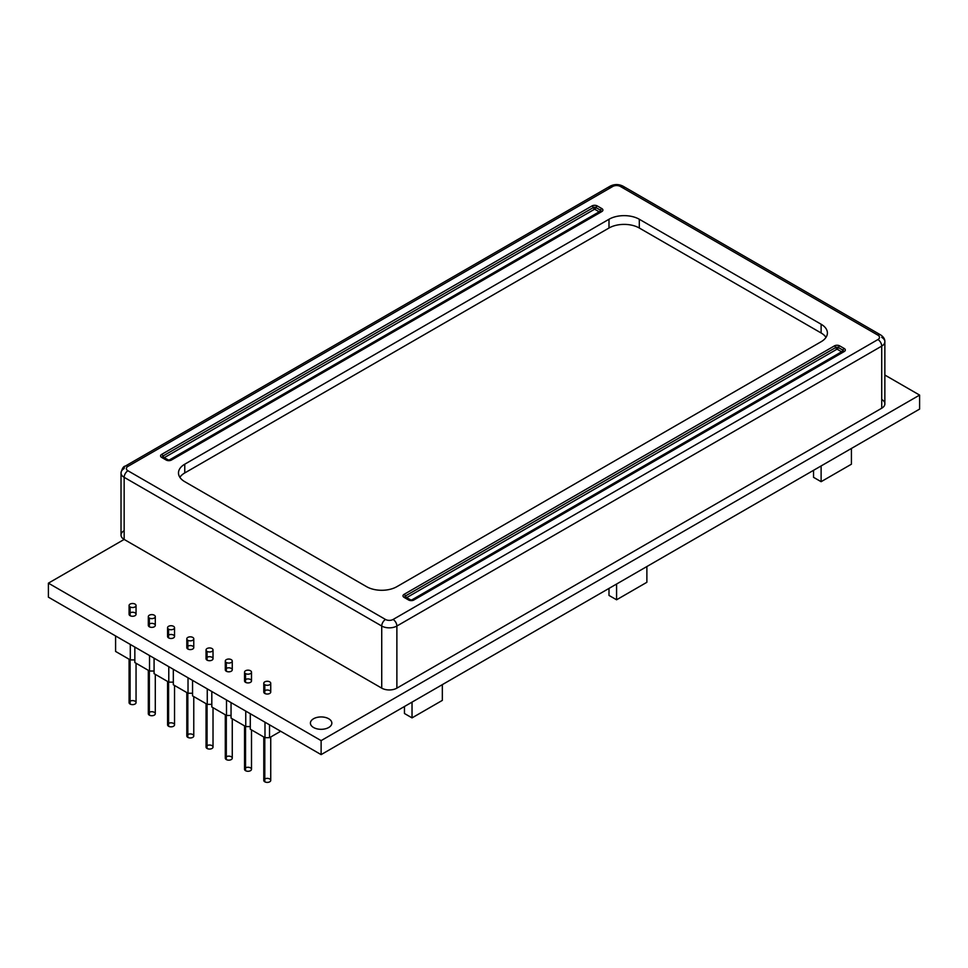<?xml version="1.0" encoding="UTF-8"?>
<svg xmlns="http://www.w3.org/2000/svg" width="968" height="968" viewBox="0 0 968 968"><rect width="100%" height="100%" fill="white"/><g stroke="black" fill="none" stroke-linecap="round" stroke-linejoin="round"><path stroke-width="1.45" d="M826.006 337.36A21.429 12.366 0 0 0 821.118 332.98A21.429 12.366 0 0 1 826.006 337.36A21.429 12.366 0 0 0 821.118 332.98L821.118 324.232L639.303 219.264L639.303 228.012A21.429 12.366 0 0 0 608.993 228.012L184.767 472.941A21.429 12.366 0 0 0 179.867 477.321A21.429 12.366 0 0 1 184.767 472.941A21.429 12.366 0 0 0 179.867 477.321M821.118 332.98L821.118 324.232L639.303 219.264L639.303 228.012L821.118 332.98L639.303 228.012L821.118 332.98L821.118 324.232A21.429 12.366 180 0 1 827.398 332.98A21.429 12.366 180 0 1 821.118 341.728L396.88 586.668A21.429 12.366 180 0 1 366.582 586.668L184.767 481.689A21.429 12.366 180 0 1 178.487 472.941A21.429 12.366 180 0 1 184.767 464.192L184.767 472.941L608.993 228.012L608.993 219.264L184.767 464.192L184.767 472.941L608.993 228.012L608.993 219.264A21.429 12.366 180 0 1 639.303 219.264L639.303 228.012A21.429 12.366 0 0 0 608.993 228.012L608.993 219.264L184.767 464.192L184.767 472.941M884.861 341.728C884.97 339.175 883.554 336.888 880.614 334.904A5.36 3.098 120 0 0 877.94 335.17L620.367 186.461A5.36 3.098 120 0 1 624.154 188.651A5.36 3.098 120 0 0 620.367 186.461A5.36 3.098 0 0 0 612.78 186.461A5.36 3.098 60 0 0 608.993 188.651A5.36 3.098 60 0 1 612.78 186.461L127.945 466.382A5.36 3.098 60 0 0 125.271 466.116L610.106 186.195C614.414 184.029 618.734 184.029 623.041 186.195L880.614 334.904A5.36 3.098 120 0 0 877.94 335.17A5.36 3.098 0 0 1 877.94 339.55A5.36 3.098 60 0 1 881.727 346.108L396.88 626.03L396.88 688.139L881.727 408.218L881.727 346.108A5.36 3.098 60 0 0 877.94 339.55L393.093 619.472L877.94 339.55A5.36 3.098 60 0 1 881.727 346.108A10.708 6.183 180 0 0 884.861 341.728L884.861 403.837A10.708 6.183 180 0 1 881.727 408.218L881.727 346.108A10.708 6.183 180 0 0 881.727 337.36A10.708 6.183 180 0 1 881.727 346.108L396.88 626.03A10.708 6.183 180 0 1 381.731 626.03A5.36 3.098 120 0 1 385.518 619.472A5.36 3.098 0 0 0 393.093 619.472A5.36 3.098 60 0 1 396.88 626.03L396.88 688.139A10.708 6.183 180 0 1 381.731 688.139L381.731 626.03A5.36 3.098 120 0 1 385.518 619.472L127.945 470.763L385.518 619.472A5.36 3.098 0 0 0 393.093 619.472A5.36 3.098 60 0 1 396.88 626.03L396.88 688.139L881.727 408.218L881.727 346.108L396.88 626.03A10.708 6.183 180 0 1 381.731 626.03L124.158 477.321A10.708 6.183 180 0 1 124.158 468.572A5.36 3.098 60 0 1 127.945 466.382A5.36 3.098 0 0 0 127.945 470.763A5.36 3.098 120 0 0 124.158 477.321A10.708 6.183 180 0 1 124.158 468.572A5.36 3.098 60 0 1 127.945 466.382A5.36 3.098 0 0 0 127.945 470.763L385.518 619.472A5.36 3.098 0 0 0 393.093 619.472L877.94 339.55A5.36 3.098 0 0 0 877.94 335.17L620.367 186.461A5.36 3.098 0 0 0 612.78 186.461L127.945 466.382A5.36 3.098 0 0 0 127.945 470.763A5.36 3.098 120 0 0 124.158 477.321L124.158 539.43L381.731 688.139L381.731 626.03L124.158 477.321L124.158 539.43A10.708 6.183 180 0 1 121.024 535.05L121.024 472.941A10.708 6.183 180 0 0 124.158 477.321L124.158 539.43L48.4 583.159L321.122 740.617L919.6 395.089L884.861 375.039L919.6 395.089L919.6 409.089L321.122 754.616L919.6 409.089L919.6 395.089L884.861 375.039M162.624 457.271A1.851 1.077 180 0 1 162.963 456.025A1.851 1.077 180 0 0 162.624 457.271A1.851 1.077 180 0 1 162.588 457.223A1.851 1.077 180 0 1 162.963 456.025A2.142 1.234 -120 0 0 164.282 457.658L168.819 460.284L599.18 211.811L594.63 209.185L164.282 457.658A2.142 1.234 -60 0 1 163.665 457.864A2.142 1.234 -60 0 0 164.282 457.658L168.819 460.284L599.18 211.811A2.142 1.234 120 0 0 600.487 210.177A1.851 1.077 180 0 1 600.874 211.375A1.851 1.077 180 0 1 600.838 211.423A1.851 1.077 180 0 0 600.487 210.177L595.949 207.563A2.142 1.234 -60 0 1 594.63 209.185A2.142 1.234 60 0 1 593.323 207.563A1.851 1.077 180 0 1 595.949 207.563A2.142 1.234 -60 0 1 594.63 209.185L164.282 457.658L168.819 460.284L599.18 211.811L594.63 209.185A2.142 1.234 60 0 1 593.323 207.563L162.963 456.025A2.142 1.234 -120 0 0 164.282 457.658A2.142 1.234 -60 0 1 163.665 457.864M842.208 351.977A2.142 1.234 60 0 1 841.603 351.771A2.142 1.234 60 0 0 842.208 351.977A2.142 1.234 60 0 1 841.603 351.771L837.054 349.146A2.142 1.234 60 0 1 835.747 347.524A1.851 1.077 180 0 1 838.373 347.524A2.142 1.234 -60 0 1 837.054 349.146L406.693 597.619L411.243 600.245L841.603 351.771L837.054 349.146A2.142 1.234 60 0 1 835.747 347.524L405.386 595.986A2.142 1.234 -120 0 0 406.693 597.619A2.142 1.234 -60 0 1 406.088 597.825A2.142 1.234 -60 0 0 406.693 597.619L411.243 600.245L841.603 351.771A2.142 1.234 120 0 0 842.91 350.138A1.851 1.077 180 0 1 843.297 351.336A1.851 1.077 180 0 1 843.249 351.384A1.851 1.077 180 0 0 842.91 350.138L838.373 347.524A2.142 1.234 -60 0 1 837.054 349.146L406.693 597.619L411.243 600.245L841.603 351.771L837.054 349.146A2.142 1.234 60 0 1 835.747 347.524A1.851 1.077 180 0 1 838.373 347.524A2.142 1.234 -60 0 1 839.68 345.891A3.715 2.142 0 0 0 834.428 345.891L404.079 594.352A3.715 2.142 0 0 0 404.079 597.377L408.617 600.003A3.715 2.142 0 0 0 413.868 600.003A2.142 1.234 -120 0 0 412.562 600.124A1.851 1.077 180 0 1 409.936 600.124A1.851 1.077 180 0 0 412.562 600.124A2.142 1.234 -120 0 1 413.868 600.003A2.142 1.234 -120 0 0 412.791 599.894L843.152 351.432A2.142 1.234 -120 0 0 842.91 351.662A2.142 1.234 -120 0 1 844.229 351.541A3.715 2.142 0 0 0 844.229 348.504A2.142 1.234 120 0 0 842.91 350.138L838.373 347.524A2.142 1.234 -60 0 1 839.68 345.891L844.229 348.504A2.142 1.234 120 0 0 842.91 350.138A1.851 1.077 180 0 1 843.249 351.384M405.048 597.232A1.851 1.077 180 0 1 405.386 595.986A2.142 1.234 -120 0 0 404.079 594.352L834.428 345.891A3.715 2.142 0 0 1 839.68 345.891A2.142 1.234 -60 0 0 838.373 347.524A1.851 1.077 180 0 0 835.747 347.524A2.142 1.234 -120 0 0 834.428 345.891A2.142 1.234 -120 0 1 835.747 347.524L405.386 595.986A1.851 1.077 180 0 0 405.048 597.232A1.851 1.077 180 0 1 404.999 597.183A1.851 1.077 180 0 1 405.386 595.986A2.142 1.234 -120 0 0 404.079 594.352L834.428 345.891A3.715 2.142 0 0 1 839.68 345.891L844.229 348.504A2.142 1.234 120 0 0 842.91 350.138L838.373 347.524A2.142 1.234 -60 0 1 837.054 349.146L406.693 597.619A2.142 1.234 -60 0 1 406.088 597.825M881.727 408.218A10.708 6.183 180 0 0 881.727 399.469A10.708 6.183 180 0 1 881.727 408.218L396.88 688.139A10.708 6.183 180 0 1 381.731 688.139L124.158 539.43L48.4 583.159L48.4 597.159L321.122 754.616L919.6 409.089L919.6 395.089L321.122 740.617L321.122 754.616L48.4 597.159L321.122 754.616L321.122 740.617L919.6 395.089M129.083 605.52L129.083 614.269A3.485 2.009 0 0 0 130.099 615.684L130.099 606.936A3.485 2.009 0 0 0 133.899 607.372A3.485 2.009 0 0 0 136.052 605.52A3.485 2.009 0 0 0 132.568 603.5A3.485 2.009 0 0 0 129.083 605.52A3.485 2.009 0 0 0 130.099 606.936A3.485 2.009 0 0 0 135.931 606.041A3.485 2.009 0 0 0 131.66 603.572A3.485 2.009 0 0 0 130.099 606.936A3.485 2.009 0 0 0 135.931 606.041A3.485 2.009 0 0 0 131.66 603.572A3.485 2.009 0 0 0 130.099 606.936L130.099 615.684A3.485 2.009 0 0 0 133.899 616.12A3.485 2.009 0 0 0 136.052 614.269L136.052 605.52M148.322 616.628L148.322 625.376A3.485 2.009 0 0 0 149.35 626.792L149.35 618.044A3.485 2.009 0 0 0 153.138 618.479A3.485 2.009 0 0 0 155.291 616.628A3.485 2.009 0 0 0 151.807 614.62A3.485 2.009 0 0 0 148.322 616.628A3.485 2.009 0 0 0 149.35 618.044A3.485 2.009 0 0 0 155.17 617.148A3.485 2.009 0 0 0 150.911 614.68A3.485 2.009 0 0 0 149.35 618.044A3.485 2.009 0 0 0 155.17 617.148A3.485 2.009 0 0 0 150.911 614.68A3.485 2.009 0 0 0 149.35 618.044L149.35 626.792A3.485 2.009 0 0 0 153.138 627.228A3.485 2.009 0 0 0 155.291 625.376L155.291 616.628M167.573 627.736L167.573 636.484A3.485 2.009 0 0 0 168.589 637.9L168.589 629.152A3.485 2.009 0 0 0 172.377 629.587A3.485 2.009 0 0 0 174.53 627.736A3.485 2.009 0 0 0 171.046 625.727A3.485 2.009 0 0 0 167.573 627.736A3.485 2.009 0 0 0 168.589 629.152A3.485 2.009 0 0 0 174.409 628.256A3.485 2.009 0 0 0 170.15 625.788A3.485 2.009 0 0 0 168.589 629.152A3.485 2.009 0 0 0 174.409 628.256A3.485 2.009 0 0 0 170.15 625.788A3.485 2.009 0 0 0 168.589 629.152L168.589 637.9A3.485 2.009 0 0 0 172.377 638.335A3.485 2.009 0 0 0 174.53 636.484L174.53 627.736M186.812 638.844L186.812 647.592A3.485 2.009 0 0 0 187.828 649.008L187.828 640.259A3.485 2.009 0 0 0 191.628 640.695A3.485 2.009 0 0 0 193.769 638.844A3.485 2.009 0 0 0 190.297 636.835A3.485 2.009 0 0 0 186.812 638.844A3.485 2.009 0 0 0 187.828 640.259A3.485 2.009 0 0 0 193.661 639.364A3.485 2.009 0 0 0 189.389 636.896A3.485 2.009 0 0 0 187.828 640.259A3.485 2.009 0 0 0 193.661 639.364A3.485 2.009 0 0 0 189.389 636.896A3.485 2.009 0 0 0 187.828 640.259L187.828 649.008A3.485 2.009 0 0 0 191.628 649.443A3.485 2.009 0 0 0 193.769 647.592L193.769 638.844M206.051 649.952L206.051 658.7A3.485 2.009 0 0 0 207.067 660.128L207.067 651.379A3.485 2.009 0 0 0 210.867 651.815A3.485 2.009 0 0 0 213.02 649.952A3.485 2.009 0 0 0 209.536 647.943A3.485 2.009 0 0 0 206.051 649.952A3.485 2.009 0 0 0 207.067 651.379A3.485 2.009 0 0 0 212.899 650.472A3.485 2.009 0 0 0 208.628 648.015A3.485 2.009 0 0 0 207.067 651.379A3.485 2.009 0 0 0 212.899 650.472A3.485 2.009 0 0 0 208.628 648.015A3.485 2.009 0 0 0 207.067 651.379L207.067 660.128A3.485 2.009 0 0 0 210.867 660.563A3.485 2.009 0 0 0 213.02 658.7L213.02 649.952M225.29 661.059L225.29 669.808A3.485 2.009 0 0 0 226.318 671.235L226.318 662.487A3.485 2.009 0 0 0 230.106 662.923A3.485 2.009 0 0 0 232.259 661.059A3.485 2.009 0 0 0 228.775 659.051A3.485 2.009 0 0 0 225.29 661.059A3.485 2.009 0 0 0 226.318 662.487A3.485 2.009 0 0 0 232.138 661.58A3.485 2.009 0 0 0 227.879 659.123A3.485 2.009 0 0 0 226.318 662.487A3.485 2.009 0 0 0 232.138 661.58A3.485 2.009 0 0 0 227.879 659.123A3.485 2.009 0 0 0 226.318 662.487L226.318 671.235A3.485 2.009 0 0 0 230.106 671.671A3.485 2.009 0 0 0 232.259 669.808L232.259 661.059M244.541 672.167L244.541 680.915A3.485 2.009 0 0 0 245.557 682.343A3.485 2.009 0 0 0 249.357 682.779A3.485 2.009 0 0 0 251.498 680.915L251.498 672.167A3.485 2.009 0 0 0 248.014 670.159A3.485 2.009 0 0 0 244.541 672.167A3.485 2.009 0 0 0 245.557 673.595A3.485 2.009 0 0 0 249.357 674.03A3.485 2.009 0 0 0 251.498 672.167M263.78 683.275L263.78 692.023A3.485 2.009 0 0 0 264.796 693.451A3.485 2.009 0 0 0 268.596 693.887A3.485 2.009 0 0 0 270.738 692.023L270.738 683.275A3.485 2.009 0 0 0 267.265 681.266A3.485 2.009 0 0 0 263.78 683.275A3.485 2.009 0 0 0 264.796 684.703A3.485 2.009 0 0 0 268.596 685.138A3.485 2.009 0 0 0 270.738 683.275M821.118 443.211L851.416 425.714M616.58 561.295L646.878 543.798M412.029 679.391L442.34 661.894M313.547 727.5A10.708 6.183 0 0 0 325.224 728.844A10.708 6.183 0 0 0 331.842 723.12A10.708 6.183 0 0 0 321.122 716.937A10.708 6.183 0 0 0 310.413 723.12A10.708 6.183 0 0 0 313.547 727.5A10.708 6.183 0 0 0 331.467 724.73A10.708 6.183 0 0 0 318.351 717.155A10.708 6.183 0 0 0 313.547 727.5A10.708 6.183 0 0 0 331.467 724.73A10.708 6.183 0 0 0 318.351 717.155A10.708 6.183 0 0 0 313.547 727.5M442.34 684.642L442.34 700.384L442.34 684.642L442.34 700.384L412.029 717.881L404.455 713.501L404.455 706.507L404.455 713.501L412.029 717.881L404.455 713.501L404.455 706.507M412.029 702.127L412.029 717.881L442.34 700.384L412.029 717.881L412.029 702.127L412.029 717.881M646.878 566.546L646.878 582.288L646.878 566.546L646.878 582.288L616.58 599.785L608.993 595.417L608.993 588.411L608.993 595.417L616.58 599.785L608.993 595.417L608.993 588.411M616.58 584.043L616.58 599.785L646.878 582.288L616.58 599.785L616.58 584.043L616.58 599.785M851.416 448.45L851.416 464.204L851.416 448.45L851.416 464.204L821.118 481.689L813.543 477.321L813.543 470.327L813.543 477.321L821.118 481.689L813.543 477.321L813.543 470.327M821.118 465.947L821.118 481.689L851.416 464.204L821.118 481.689L821.118 465.947L821.118 481.689M280.672 731.264L269.527 737.689L280.672 731.264L269.527 737.689L269.527 724.826L269.527 737.689L264.99 737.689L264.99 722.213L264.99 737.689L250.288 729.207L250.288 713.719M250.288 726.581L245.751 726.581L250.288 726.581L245.751 726.581L231.049 718.099L231.049 702.611M231.049 715.473L226.5 715.473L231.049 715.473L226.5 715.473L211.811 706.991L211.811 691.503M211.811 704.365L207.261 704.365L211.811 704.365L207.261 704.365L192.559 695.883L192.559 680.395M192.559 693.257L188.022 693.257L192.559 693.257L188.022 693.257L173.32 684.763L173.32 669.287M173.32 682.15L168.783 682.15L173.32 682.15L168.783 682.15L154.081 673.655L154.081 658.18M154.081 671.03L149.532 671.03L154.081 671.03L149.532 671.03L134.842 662.548L134.842 647.072M134.842 659.922L130.293 659.922L134.842 659.922L130.293 659.922L115.591 651.44L115.591 635.952M263.78 736.999L263.78 780.377A3.485 2.009 0 0 0 264.796 781.805A3.485 2.009 0 0 0 268.596 782.241A3.485 2.009 0 0 0 270.738 780.377L270.738 736.999M245.751 726.581L245.751 711.093L245.751 726.581L231.049 718.099L245.751 726.581L245.751 711.093M226.5 715.473L226.5 699.985L226.5 715.473L211.811 706.991L226.5 715.473L226.5 699.985M207.261 704.365L207.261 688.877L207.261 704.365L192.559 695.883L207.261 704.365L207.261 688.877M188.022 693.257L188.022 677.769L188.022 693.257L173.32 684.763L188.022 693.257L188.022 677.769M168.783 682.15L168.783 666.662L168.783 682.15L154.081 673.655L168.783 682.15L168.783 666.662M149.532 671.03L149.532 655.554L149.532 671.03L134.842 662.548L149.532 671.03L149.532 655.554M130.293 659.922L130.293 644.446L130.293 659.922L115.591 651.44L130.293 659.922L130.293 644.446M244.541 725.879L244.541 769.27A3.485 2.009 0 0 0 245.557 770.697A3.485 2.009 0 0 0 249.357 771.133A3.485 2.009 0 0 0 251.498 769.27L251.498 729.908M225.29 714.771L225.29 758.162A3.485 2.009 0 0 0 226.318 759.577A3.485 2.009 0 0 0 230.106 760.013A3.485 2.009 0 0 0 232.259 758.162L232.259 718.8M206.051 703.663L206.051 747.054A3.485 2.009 0 0 0 207.067 748.47A3.485 2.009 0 0 0 210.867 748.905A3.485 2.009 0 0 0 213.02 747.054L213.02 707.681M186.812 692.556L186.812 735.946A3.485 2.009 0 0 0 187.828 737.362A3.485 2.009 0 0 0 191.628 737.798A3.485 2.009 0 0 0 193.769 735.946L193.769 696.573M167.573 681.448L167.573 724.838A3.485 2.009 0 0 0 168.589 726.254A3.485 2.009 0 0 0 172.377 726.69A3.485 2.009 0 0 0 174.53 724.838L174.53 685.465M148.322 670.34L148.322 713.719A3.485 2.009 0 0 0 149.35 715.146A3.485 2.009 0 0 0 153.138 715.582A3.485 2.009 0 0 0 155.291 713.719L155.291 674.357M129.083 659.232L129.083 702.611A3.485 2.009 0 0 0 130.099 704.038A3.485 2.009 0 0 0 133.899 704.474A3.485 2.009 0 0 0 136.052 702.611L136.052 663.249M821.118 324.232A21.429 12.366 180 0 1 821.118 341.728L396.88 586.668A21.429 12.366 180 0 1 366.582 586.668L184.767 481.689A21.429 12.366 180 0 1 184.767 464.192L608.993 219.264A21.429 12.366 180 0 1 639.303 219.264L821.118 324.232A21.429 12.366 180 0 1 821.118 341.728L396.88 586.668A21.429 12.366 180 0 1 366.582 586.668L184.767 481.689A21.429 12.366 180 0 1 184.767 464.192M842.91 351.662A2.142 1.234 -120 0 1 844.229 351.541L413.868 600.003L844.229 351.541A3.715 2.142 0 0 0 844.229 348.504L839.68 345.891M600.487 211.702A2.142 1.234 60 0 1 600.729 211.472A2.142 1.234 60 0 1 601.806 211.581A2.142 1.234 60 0 0 600.487 211.702A2.142 1.234 60 0 1 601.806 211.581A3.715 2.142 0 0 0 601.806 208.556L597.256 205.93A3.715 2.142 0 0 0 592.005 205.93A2.142 1.234 60 0 1 593.323 207.563A1.851 1.077 180 0 1 595.949 207.563A2.142 1.234 -60 0 1 594.63 209.185L164.282 457.658A2.142 1.234 -120 0 1 162.963 456.025A2.142 1.234 60 0 0 161.656 454.391A3.715 2.142 0 0 0 161.656 457.416A2.142 1.234 -60 0 1 162.963 457.537A2.142 1.234 -60 0 0 161.656 457.416A2.142 1.234 -60 0 1 162.721 457.319A2.142 1.234 -60 0 1 162.963 457.537M601.806 211.581L171.445 460.042A3.715 2.142 0 0 1 166.194 460.042L161.656 457.416L166.194 460.042A3.715 2.142 0 0 0 171.445 460.042A2.142 1.234 60 0 0 170.138 460.163A1.851 1.077 180 0 1 167.512 460.163A2.142 1.234 120 0 0 166.194 460.042A3.715 2.142 0 0 0 171.445 460.042A2.142 1.234 60 0 0 170.138 460.163A1.851 1.077 180 0 1 167.512 460.163A2.142 1.234 120 0 0 166.194 460.042L161.656 457.416A3.715 2.142 0 0 1 161.656 454.391L592.005 205.93A2.142 1.234 60 0 1 593.323 207.563L162.963 456.025A2.142 1.234 60 0 0 161.656 454.391L592.005 205.93A2.142 1.234 60 0 1 593.323 207.563A1.851 1.077 180 0 1 595.949 207.563A2.142 1.234 120 0 1 597.256 205.93A3.715 2.142 0 0 0 592.005 205.93A3.715 2.142 0 0 1 597.256 205.93L601.806 208.556A3.715 2.142 0 0 1 601.806 211.581L171.445 460.042L601.806 211.581A3.715 2.142 0 0 0 601.806 208.556A2.142 1.234 -60 0 0 600.487 210.177A1.851 1.077 180 0 1 600.838 211.423M48.4 583.159L48.4 597.159L48.4 583.159L321.122 740.617L48.4 583.159L124.158 539.43A10.708 6.183 180 0 1 124.158 530.682A10.708 6.183 180 0 0 124.158 539.43L381.731 688.139L381.731 626.03L124.158 477.321A5.36 3.098 120 0 1 127.945 470.763M599.785 212.016A2.142 1.234 60 0 1 599.18 211.811A2.142 1.234 60 0 0 599.785 212.016A2.142 1.234 60 0 1 599.18 211.811A2.142 1.234 120 0 0 600.487 210.177A2.142 1.234 -60 0 1 601.806 208.556L597.256 205.93A2.142 1.234 120 0 0 595.949 207.563L600.487 210.177L595.949 207.563A2.142 1.234 120 0 1 597.256 205.93M841.603 351.771A2.142 1.234 120 0 0 842.91 350.138A2.142 1.234 120 0 1 841.603 351.771M834.428 345.891A2.142 1.234 -120 0 1 835.747 347.524L405.386 595.986A2.142 1.234 -120 0 0 406.693 597.619A2.142 1.234 -120 0 1 405.386 595.986A2.142 1.234 -120 0 0 404.079 594.352A3.715 2.142 0 0 0 404.079 597.377A2.142 1.234 120 0 1 405.386 597.498A2.142 1.234 120 0 0 404.079 597.377L408.617 600.003A2.142 1.234 -60 0 1 409.936 600.124A2.142 1.234 -60 0 0 408.617 600.003A3.715 2.142 0 0 0 413.868 600.003A3.715 2.142 0 0 1 408.617 600.003L404.079 597.377A3.715 2.142 0 0 1 404.079 594.352M608.993 219.264A21.429 12.366 180 0 1 639.303 219.264M639.303 228.012A21.429 12.366 0 0 0 608.993 228.012M396.88 688.139A10.708 6.183 180 0 1 381.731 688.139M130.099 615.684A3.485 2.009 0 0 0 135.931 614.789A3.485 2.009 0 0 0 131.66 612.321A3.485 2.009 0 0 0 130.099 615.684A3.485 2.009 0 0 0 135.931 614.789A3.485 2.009 0 0 0 131.66 612.321A3.485 2.009 0 0 0 130.099 615.684M149.35 626.792A3.485 2.009 0 0 0 155.17 625.897A3.485 2.009 0 0 0 150.911 623.428A3.485 2.009 0 0 0 149.35 626.792A3.485 2.009 0 0 0 155.17 625.897A3.485 2.009 0 0 0 150.911 623.428A3.485 2.009 0 0 0 149.35 626.792M168.589 637.9A3.485 2.009 0 0 0 174.409 637.005A3.485 2.009 0 0 0 170.15 634.536A3.485 2.009 0 0 0 168.589 637.9A3.485 2.009 0 0 0 174.409 637.005A3.485 2.009 0 0 0 170.15 634.536A3.485 2.009 0 0 0 168.589 637.9M187.828 649.008A3.485 2.009 0 0 0 193.661 648.112A3.485 2.009 0 0 0 189.389 645.644A3.485 2.009 0 0 0 187.828 649.008A3.485 2.009 0 0 0 193.661 648.112A3.485 2.009 0 0 0 189.389 645.644A3.485 2.009 0 0 0 187.828 649.008M207.067 660.128A3.485 2.009 0 0 0 212.899 659.22A3.485 2.009 0 0 0 208.628 656.764A3.485 2.009 0 0 0 207.067 660.128A3.485 2.009 0 0 0 212.899 659.22A3.485 2.009 0 0 0 208.628 656.764A3.485 2.009 0 0 0 207.067 660.128M226.318 671.235A3.485 2.009 0 0 0 232.138 670.328A3.485 2.009 0 0 0 227.879 667.872A3.485 2.009 0 0 0 226.318 671.235A3.485 2.009 0 0 0 232.138 670.328A3.485 2.009 0 0 0 227.879 667.872A3.485 2.009 0 0 0 226.318 671.235M245.557 682.343A3.485 2.009 0 0 0 251.377 681.436A3.485 2.009 0 0 0 247.118 678.979A3.485 2.009 0 0 0 245.557 682.343A3.485 2.009 0 0 0 251.377 681.436A3.485 2.009 0 0 0 247.118 678.979A3.485 2.009 0 0 0 245.557 682.343L245.557 673.595A3.485 2.009 0 0 0 251.377 672.687A3.485 2.009 0 0 0 247.118 670.231A3.485 2.009 0 0 0 245.557 673.595A3.485 2.009 0 0 0 251.377 672.687A3.485 2.009 0 0 0 247.118 670.231A3.485 2.009 0 0 0 245.557 673.595L245.557 682.343M264.796 693.451A3.485 2.009 0 0 0 270.629 692.543A3.485 2.009 0 0 0 266.357 690.087A3.485 2.009 0 0 0 264.796 693.451A3.485 2.009 0 0 0 270.629 692.543A3.485 2.009 0 0 0 266.357 690.087A3.485 2.009 0 0 0 264.796 693.451L264.796 684.703A3.485 2.009 0 0 0 270.629 683.795A3.485 2.009 0 0 0 266.357 681.339A3.485 2.009 0 0 0 264.796 684.703A3.485 2.009 0 0 0 270.629 683.795A3.485 2.009 0 0 0 266.357 681.339A3.485 2.009 0 0 0 264.796 684.703L264.796 693.451M321.122 740.617L321.122 754.616M269.527 724.826L269.527 737.689L264.99 737.689L250.288 729.207L264.99 737.689L264.99 722.213M269.527 737.689L264.99 737.689M264.796 781.805A3.485 2.009 0 0 0 270.629 780.898A3.485 2.009 0 0 0 266.357 778.441A3.485 2.009 0 0 0 264.796 781.805L264.796 737.58L264.796 781.805A3.485 2.009 0 0 0 270.629 780.898A3.485 2.009 0 0 0 266.357 778.441A3.485 2.009 0 0 0 264.796 781.805M245.557 770.697A3.485 2.009 0 0 0 251.377 769.79A3.485 2.009 0 0 0 247.118 767.334A3.485 2.009 0 0 0 245.557 770.697L245.557 726.472L245.557 770.697A3.485 2.009 0 0 0 251.377 769.79A3.485 2.009 0 0 0 247.118 767.334A3.485 2.009 0 0 0 245.557 770.697M226.318 759.577A3.485 2.009 0 0 0 232.138 758.682A3.485 2.009 0 0 0 227.879 756.214A3.485 2.009 0 0 0 226.318 759.577L226.318 715.364L226.318 759.577A3.485 2.009 0 0 0 232.138 758.682A3.485 2.009 0 0 0 227.879 756.214A3.485 2.009 0 0 0 226.318 759.577M207.067 748.47A3.485 2.009 0 0 0 212.899 747.574A3.485 2.009 0 0 0 208.628 745.106A3.485 2.009 0 0 0 207.067 748.47L207.067 704.256L207.067 748.47A3.485 2.009 0 0 0 212.899 747.574A3.485 2.009 0 0 0 208.628 745.106A3.485 2.009 0 0 0 207.067 748.47M187.828 737.362A3.485 2.009 0 0 0 193.661 736.466A3.485 2.009 0 0 0 189.389 733.998A3.485 2.009 0 0 0 187.828 737.362L187.828 693.149L187.828 737.362A3.485 2.009 0 0 0 193.661 736.466A3.485 2.009 0 0 0 189.389 733.998A3.485 2.009 0 0 0 187.828 737.362M168.589 726.254A3.485 2.009 0 0 0 174.409 725.359A3.485 2.009 0 0 0 170.15 722.89A3.485 2.009 0 0 0 168.589 726.254L168.589 682.041L168.589 726.254A3.485 2.009 0 0 0 174.409 725.359A3.485 2.009 0 0 0 170.15 722.89A3.485 2.009 0 0 0 168.589 726.254M149.35 715.146A3.485 2.009 0 0 0 155.17 714.239A3.485 2.009 0 0 0 150.911 711.783A3.485 2.009 0 0 0 149.35 715.146L149.35 670.921L149.35 715.146A3.485 2.009 0 0 0 155.17 714.239A3.485 2.009 0 0 0 150.911 711.783A3.485 2.009 0 0 0 149.35 715.146M130.099 704.038A3.485 2.009 0 0 0 135.931 703.131A3.485 2.009 0 0 0 131.66 700.675A3.485 2.009 0 0 0 130.099 704.038L130.099 659.813L130.099 704.038A3.485 2.009 0 0 0 135.931 703.131A3.485 2.009 0 0 0 131.66 700.675A3.485 2.009 0 0 0 130.099 704.038M877.94 339.55A5.36 3.098 0 0 0 877.94 335.17L620.367 186.461A5.36 3.098 0 0 0 612.78 186.461L127.945 466.382M413.868 600.003L844.229 351.541A3.715 2.142 0 0 0 844.229 348.504M592.005 205.93L161.656 454.391A3.715 2.142 0 0 0 161.656 457.416M601.806 208.556A2.142 1.234 -60 0 0 600.487 210.177A2.142 1.234 120 0 1 599.18 211.811L594.63 209.185A2.142 1.234 60 0 1 593.323 207.563L162.963 456.025A2.142 1.234 60 0 0 161.656 454.391M167.512 460.163A2.142 1.234 120 0 0 167.27 459.933A2.142 1.234 120 0 0 166.194 460.042M170.138 460.163A2.142 1.234 60 0 1 170.38 459.933A2.142 1.234 60 0 1 171.445 460.042M844.229 351.541A2.142 1.234 -120 0 0 843.152 351.432L843.297 351.324M405.386 597.498A2.142 1.234 120 0 0 405.144 597.28A2.142 1.234 120 0 0 404.079 597.377M408.617 600.003A2.142 1.234 -60 0 1 409.694 599.894L412.791 599.894M393.093 619.472A5.36 3.098 60 0 1 396.88 626.03A10.708 6.183 180 0 1 381.731 626.03A5.36 3.098 120 0 1 385.518 619.472M610.106 186.195A5.36 3.098 60 0 1 612.78 186.461M623.041 186.195A5.36 3.098 120 0 0 620.367 186.461M880.614 334.904A5.36 3.098 120 0 0 877.94 335.17M162.576 457.211L167.27 459.933L170.38 459.933L600.874 211.375M409.694 599.894L404.999 597.183M125.271 466.116C123.517 466.225 122.101 468.5 121.024 472.941"/></g></svg>
